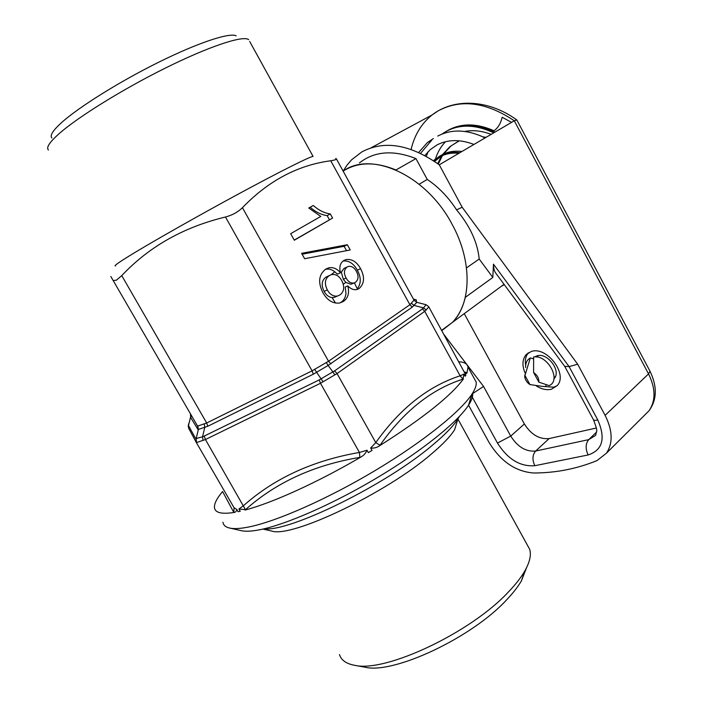 <?xml version="1.0" encoding="UTF-8"?>
<svg xmlns="http://www.w3.org/2000/svg" width="703" height="703" viewBox="0 0 703 703"><rect width="100%" height="100%" fill="white"/><g stroke="black" fill="none" stroke-linecap="round" stroke-linejoin="round"><path stroke-width="1.05" d="M364.005 667.033L365.34 667.288C394.19 674.115 472.003 637.524 506.441 600.037C513.005 593.183 518.006 586.75 521.459 580.748L526.45 567.919M339.487 654.59C341.245 660.249 346.359 663.834 354.813 665.337C385.622 672.753 470.922 632.586 508.41 591.97C515.545 584.545 520.976 577.602 524.702 571.161C529.816 562.145 531.45 554.816 529.623 549.192L527.259 544.895M270.769 530.853L271.85 531.099C292.07 538.006 386.747 492.882 431.624 453.822C442.732 444.419 450.386 436.414 454.586 429.805L457.899 419.006L459.41 416.44M263.862 528.858C289.75 532.215 386.984 484.393 433.136 444.612C445.157 434.524 453.409 425.983 457.899 419.006M347.792 285.91L345.217 287.035L345.955 293.344C345.551 297.536 343.732 300.647 340.48 302.659L343.407 301.42C348.082 298.116 349.549 292.949 347.792 285.91C350.648 288.907 353.679 290.128 356.887 289.574L359.057 288.608C364.444 283.722 364.945 277.079 360.569 268.669C356.799 261.85 351.948 258.818 346.017 259.574L343.688 260.593C340.103 263.115 339.039 267.166 340.48 272.738C336.869 268.528 332.897 266.912 328.582 267.878L325.638 269.179C318.723 274.653 317.809 282.501 322.914 292.712C327.334 300.418 332.967 303.845 339.813 302.984L343.407 301.42M334.382 297.343L332.097 297.58L335.533 303.072M472.565 393.197C473.128 396.158 471.783 400.148 468.55 405.165C457.758 421.941 422.283 450.746 377.669 477.434C333.081 504.104 285.26 524.965 259.064 529.886C251.692 531.275 245.962 531.582 241.876 530.809L240.628 530.528M222.956 522.259C223.396 525.343 225.812 527.312 230.197 528.173C234.415 528.972 240.417 528.612 248.194 527.101C275.804 521.767 326.974 499.315 374.796 470.755C422.661 442.187 460.579 411.624 471.933 394.172C475.307 389.014 476.696 384.936 476.116 381.931L474.332 378.68M441.827 330.603L452.504 322.317C471.572 303.063 472.434 261.103 452.152 224.389C426.589 175.293 371.325 150.407 343.143 171.119C357.669 161.901 375.279 161.523 395.974 169.977L415.956 158.606L427.239 179.441C438.646 187.103 448.417 197.244 456.563 209.854C470.043 226.111 477.592 242.5 479.2 259.038L492.829 277.439L493.453 264.161L569.105 366.615L564.702 366.342L495.466 272.702C494.253 271.007 493.585 268.159 493.453 264.161M413.373 298.977L416.396 299.979L416.299 302.149M326.21 362.44L328.116 365.446L313.327 374.198L207.789 426.264L198.009 429.559L197.578 426.106L110.837 276.499L197.578 426.106L206.682 422.995L312.088 370.841L328.538 361.245L409.902 304.733L414.014 300.155L414.287 300.568M113.534 280.515L116.338 280.216L121.76 275.62C149.018 246.648 183.588 227.113 225.478 217.007C232.315 215.18 237.957 212.078 242.43 207.701C268.318 180.812 297.756 165.17 330.744 160.767C334.426 160.17 336.333 159.572 336.465 158.975L335.735 158.395M464.542 371.992L467.029 372.695L467.996 367.098C467.354 363.82 464.323 362.036 458.901 361.755M467.029 372.695C466.73 373.688 465.948 373.741 464.674 372.854L428.839 306.921L424.744 311.332L337.053 373.565L320.489 383.276L205.434 439.542L196.612 442.53L196.075 438.997C196.743 438.303 198.887 437.6 202.517 436.897L319.241 379.892L332.853 371.861L334.777 374.892M463.98 374.04L463.013 379.11C431.361 389.277 403.698 411.325 380.024 445.236L379.699 445.684C376.87 447.635 373.855 448.417 370.674 448.022L375.771 442.609C400.077 408.443 428.197 386.175 460.131 375.815L463.98 374.04L465.193 376.254L465.878 375.059L464.674 372.854M379.699 445.684C423.188 418.039 451.098 395.798 463.418 378.961M367.01 450.236C365.762 453.303 363.583 455.649 360.49 457.275L359.883 457.381C314.241 464.929 276.103 482.363 245.47 509.693L238.923 508.963L243.581 505.624C274.46 478.189 313.072 460.465 359.426 452.451L367.01 450.236L368.354 452.627L372.019 450.412L370.674 448.022M245.057 510.044C271.947 503.067 317.387 482.513 360.49 457.275M236.797 509.438C236.472 511.353 235.496 512.373 233.862 512.496L234.064 507.759L236.797 509.438L238.106 511.705L240.241 511.239L238.923 508.963M249.697 41.495L313.063 156.418C310.128 156.47 280.374 171.339 238.44 194.019C196.568 216.647 150.003 243.106 129.001 256.103C118.069 262.887 113.57 266.156 115.512 265.919M248.669 39.632L248.133 39.306C241.489 35.748 208.378 46.741 165.504 68.015C122.691 89.228 77.629 117.234 58.824 133.922C49.438 142.314 45.985 147.665 48.454 149.994M236.155 35.818C229.582 32.417 198.782 42.426 159.44 61.846C120.151 81.223 78.947 106.944 61.556 122.612C52.883 130.486 49.649 135.609 51.864 137.973M345.076 267.94L343.952 268.458L341.324 272.193L340.296 271.885M343.117 260.998C348.934 260.47 353.662 263.52 357.309 270.145C361.219 277.351 361.219 283.573 357.3 288.784L354.391 282.87M350.226 249.969L347.335 244.741L301.622 253.326L304.627 258.722L350.226 249.969M330.331 213.967C324.364 213.088 318.679 210.259 313.283 205.496L308.766 208.018L320.796 216.427L290.664 233.677L294.32 240.233L332.589 218.062L330.331 213.967L327.159 215.636C321.209 214.767 315.55 211.972 310.172 207.236M222.552 491.573C216.814 498.374 214.116 503.726 214.468 507.628C215.048 512.733 221.515 514.35 233.862 512.496M233.73 512.267L222.561 491.502M428.725 306.71L426.097 304.715L423.522 307.87L426.264 309.997M188.615 423.839L188.334 425.289L195.873 438.997M198.009 429.559L190.829 417.749L190.961 416.299M336.465 158.966L414.014 300.155L416.826 302.325L412.239 307.158L328.116 365.446L332.853 371.861L334.584 370.903L422.406 308.907L423.522 307.87L414.12 305.436L411.387 303.309M203.062 440.456L202.517 436.897L204.793 427.362L204.257 423.821M314.557 369.233L323.055 381.773M196.612 442.53L196.075 438.997L198.351 429.533L197.824 426.018M188.193 426.589L190.891 415.825M359.883 457.381L359.426 452.451L320.489 383.276L319.241 379.892M245.47 509.693L205.434 439.542L204.318 436.247M463.013 379.11L460.131 375.815L424.744 311.332L422.406 308.907M380.024 445.236L375.771 442.609L337.053 373.565L334.584 370.903M294.241 240.092L332.589 218.062M329.417 219.723L327.159 215.636M346.544 250.681L344.119 246.296L347.335 244.741M344.119 246.296L302.114 254.214M356.702 289.618L359.057 288.608M357.309 270.145L360.569 268.669M328.582 267.878L325.366 269.381C328.547 268.546 331.684 269.346 334.777 271.789L337.396 274.144L340.48 272.738M334.777 271.789L331.254 274.68M328.02 276.165L326.095 277.044C321.658 280.26 320.999 285.04 324.127 291.385C326.095 295.049 328.758 297.114 332.097 297.58M353.943 283.01L351.043 284.276L345.885 282.421L343.328 279.293L346.131 278.036C348.143 281.754 350.744 283.414 353.943 283.01L355.419 282.351C358.521 279.732 358.864 276.086 356.43 271.402C354.4 267.658 351.755 265.989 348.503 266.393L347.194 266.964C343.934 269.53 343.574 273.221 346.131 278.036M343.952 268.458L347.194 266.964M343.328 279.293L341.324 272.193M327.352 289.952C329.988 294.61 333.354 296.631 337.458 296.025L339.901 294.961C344.224 291.604 344.839 286.798 341.737 280.559C339.083 275.892 335.674 273.906 331.526 274.601L329.32 275.567C324.874 278.792 324.215 283.581 327.352 289.952L324.127 291.385M326.095 277.044L329.32 275.567M345.885 282.421L343.257 284.126M529.623 549.192L457.89 419.023M536.451 356.966L538.015 355.859L536.995 357.045M494.183 132.568L491.907 132.015C474.912 124.475 459.753 124.211 446.44 131.224L441.915 134.124M536.398 386C541.705 389.269 546.723 390.35 551.46 389.225L557.224 385.587C568.314 374.058 546.451 345.665 531.108 351.579L525.993 354.83C522.294 359.514 521.986 365.534 525.053 372.898M528.498 352.739L528.384 352.871C525.686 356.078 524.781 360.244 525.668 365.367M543.911 386.509L553.788 387.177L557.128 385.701M343.152 171.11L347.027 165.135L351.588 159.818L361.808 151.927C384.277 139.994 410.095 144.291 439.27 164.801L514.288 120.767C486.3 102.084 460.957 98.763 438.259 110.802L432.055 114.976C421.501 123.482 414.515 134.958 411.114 149.414M532.953 358.671L533.559 357.932M534.798 356.878L536.89 355.894C547.171 352.018 561.609 370.894 554.192 378.557L553.911 378.864M428.153 151.637L426.352 156.312M439.27 164.801L462.179 207.244L577.664 364.198L605.125 415.359C612.665 430.473 613.104 443.092 606.425 453.207L596.996 460.597C576.776 468.857 555.625 472.987 533.524 472.996C515.431 471.528 500.589 461.317 488.989 442.354L468.55 405.165L471.933 394.172M359.444 162.911C374.444 151.154 393.276 149.713 415.956 158.606M462.179 207.244L456.563 209.854M577.664 364.198L569.105 366.615L597.805 419.999C605.845 438.487 602.62 450.14 588.121 454.964L534.807 465.711C520.176 466.801 507.733 459.252 497.478 443.066L471.476 395.675M649.906 371.043L516.81 119.941L514.288 120.767L648.535 373.908C655.653 388.399 655.82 400.684 649.045 410.745L644.168 415.605M427.239 179.441L419.146 184.248M479.2 259.038L466.502 267.896M492.829 277.439L465.289 297.351C462.855 307.501 458.593 315.823 452.504 322.317L441.66 330.305M504.306 284.653L501.45 286.218M464.244 313.652L524.376 423.971C531.152 434.639 539.403 439.507 549.14 438.567L596.372 428.022M444.068 334.69L483.559 386.43L472.073 393.961M437.679 163.614L441.704 155.908M442.741 154.388L450.034 146.54L459.314 140.802M483.857 137.612L485.246 137.814M438.259 164.045L442.442 155.574M443.496 154.027L450.887 146.048L459.138 140.785M483.093 136.936L486.089 137.322M546.099 384.972L545.783 386.518L542.839 386.448L529.921 384.576C526.819 382.432 525.071 379.699 524.684 376.377L530.326 357.941L533.498 358.829M529.921 384.576L524.737 375.007M533.595 372.476C537.32 375.138 539.06 378.355 538.814 382.124L533.595 372.476L533.63 356.948C547.734 354.453 561.776 380.534 549.122 385.613L538.814 382.124M545.783 386.518L543.155 386.465M525.633 367.52C525.44 363.02 527.004 359.831 530.326 357.941M433.979 161.013L442.09 154.722C447.952 151.663 454.569 150.583 461.941 151.496M433.435 160.653L440.016 155.917C445.887 152.859 452.504 151.786 459.876 152.709M437.758 136.092C451.071 129.08 466.256 129.396 483.321 137.041L484.437 138.289M434.05 161.057L440.368 156.567C445.851 153.702 452.029 152.613 458.901 153.28M434.568 161.418L442.433 155.363L448.76 152.92M473.963 144.44C460.052 139.168 447.688 139.361 436.862 145.02L430.324 149.572L424.893 155.504M418.68 152.428L427.45 142.533L433.373 138.553M242.43 207.701L328.538 361.245L330.99 363.873M412.239 307.158L409.902 304.733L330.744 160.767M121.76 275.62L206.682 422.995L207.789 426.264M313.327 374.198L312.088 370.841L225.478 217.007M234.064 507.759L196.304 442.468M196.181 442.231L188.729 428.408L188.334 425.289M190.829 417.749L190.434 414.621M464.745 131.443C473.084 129.853 481.88 130.828 491.125 134.361M446.853 131.03L448.584 130.02C461.906 123.007 477.056 123.253 494.033 130.776C497.988 127.937 500.694 123.438 502.162 117.26L511.573 122.366M605.125 415.359L648.535 373.908L650.038 371.281C657.34 386.58 657.015 399.726 649.045 410.745L606.425 453.207M596.539 432.108L588.736 439.639L595.643 435.359L596.592 431.378C597.304 430.842 596.267 426.985 593.481 419.796M549.14 438.567L535.66 451.036L588.736 439.639C585.511 443.628 585.309 448.734 588.121 454.964M524.376 423.971L510.73 436.088C517.601 446.906 525.906 451.888 535.66 451.036C532.399 454.885 532.118 459.78 534.807 465.711M483.559 386.43L510.73 436.088L497.478 443.066M564.808 366.5L593.323 419.498C593.675 420.403 595.169 420.57 597.805 419.999M438.013 162.727L438.857 162.235M434.77 161.558L434.902 161.066M435.289 159.66C437.363 152.586 440.763 146.602 445.5 141.716M365.34 667.288L354.813 665.337M271.85 531.099L262.94 529.069M476.116 381.931L467.996 367.098M416.835 302.325L426.062 304.707M343.407 260.787L346.017 259.574M334.382 297.351L337.458 296.025M241.876 530.809L230.197 528.173M521.459 580.748L524.702 571.161M535.967 356.922L537.347 355.771M441.985 134.088L446.932 130.995C461.432 123.658 477.425 124.036 494.921 132.138M528.384 352.871L525.993 354.83M371.052 147.832L432.055 114.976C454.076 97.822 488.559 99.439 516.767 119.914M504.042 284.302L452.504 322.317M450.034 146.54L450.887 146.048M542.918 386.457L544.904 386.562M554.043 377.713L555.396 376.536M434.867 159.379L436.932 158.184M435.254 159.994L437.319 158.799M427.45 142.533L431.835 140.073L420.579 153.316"/></g></svg>
